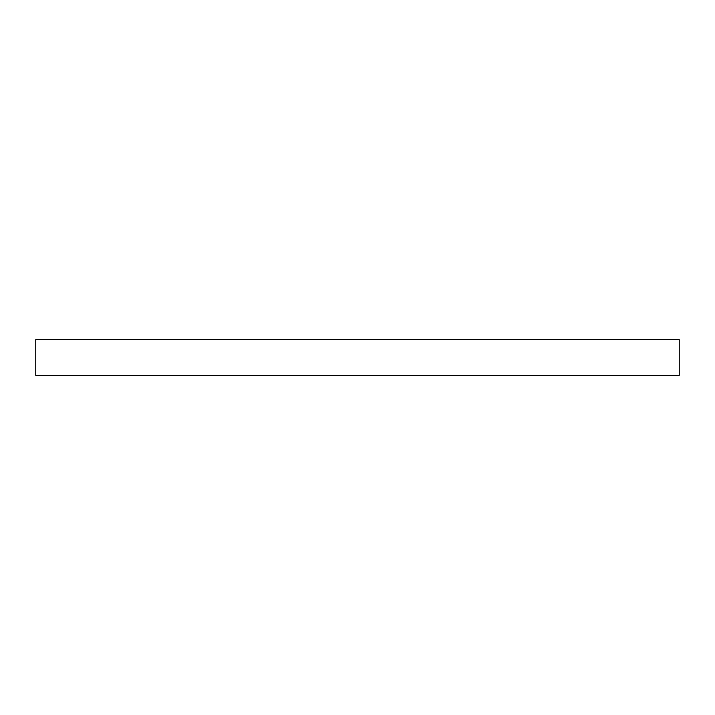 <?xml version="1.0" encoding="UTF-8"?>
<svg xmlns="http://www.w3.org/2000/svg" width="715" height="715" viewBox="0 0 715 715"><rect width="100%" height="100%" fill="white"/><g stroke="black" fill="none" stroke-linecap="round" stroke-linejoin="round"><path stroke-width="1.07" d="M35.75 339.625L35.75 375.375L679.25 375.375L679.25 339.625L35.75 339.625"/></g></svg>

